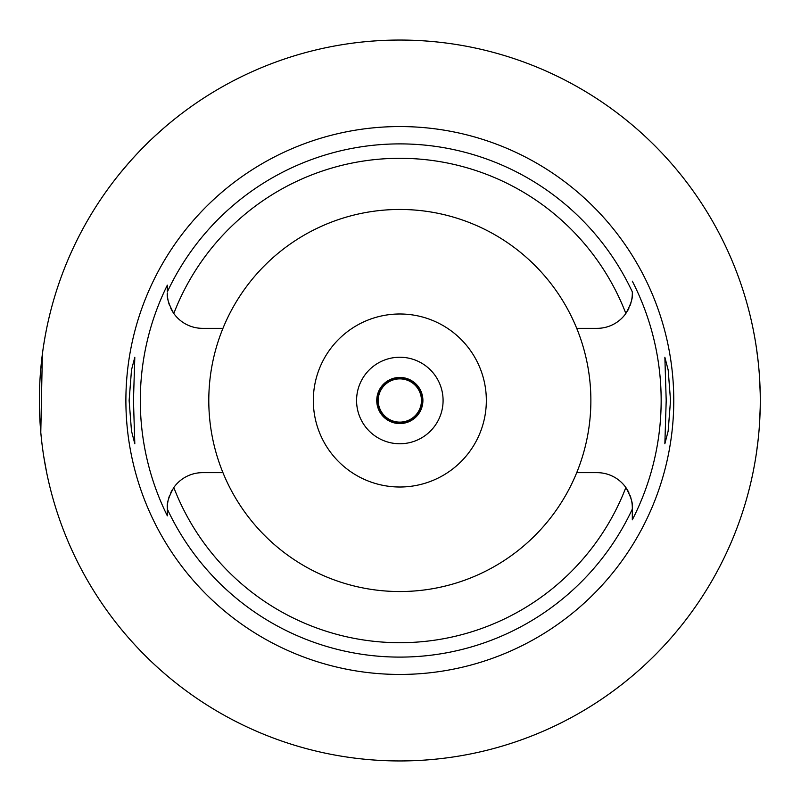 <?xml version="1.0" encoding="UTF-8"?>
<svg xmlns="http://www.w3.org/2000/svg" width="801" height="801" viewBox="0 0 801 801"><rect width="100%" height="100%" fill="white"/><g stroke="black" fill="none" stroke-linecap="round" stroke-linejoin="round"><path stroke-width="1.2" d="M222.948 328.34A191.038 191.038 0 0 0 399.829 591.538A191.038 191.038 0 0 0 576.72 328.34A191.038 191.038 0 0 0 222.948 328.34L202.523 328.34A35.184 35.184 0 0 1 173.807 313.471C168.751 304.29 166.598 297.511 167.339 293.156A35.184 35.184 0 0 0 168.04 300.125M631.629 300.125A35.184 35.184 0 0 0 632.319 293.156C633.07 297.521 630.918 304.29 625.861 313.471A35.184 35.184 0 0 1 597.145 328.34L576.72 328.34M168.661 302.698A35.184 35.184 0 0 0 169.582 305.521M170.823 308.405A35.184 35.184 0 0 0 173.807 313.471A242.202 242.202 0 0 1 625.861 313.471M167.339 515.233L167.339 515.834A259.524 259.524 0 0 1 167.339 285.166L167.339 291.304M632.319 292.115L632.319 291.894A256.6 256.6 0 0 0 167.339 291.904L167.339 285.176M168.04 500.875A35.184 35.184 0 0 0 167.339 507.844L167.339 508.395M167.339 508.885L167.339 511.138M172.285 489.862A35.184 35.184 0 0 0 170.823 492.585M169.592 495.469A35.184 35.184 0 0 0 168.661 498.302M222.948 472.66L202.523 472.66A35.184 35.184 0 0 0 173.807 487.529C168.751 496.71 166.598 503.479 167.339 507.844L167.339 515.834M628.845 492.595A35.184 35.184 0 0 0 597.145 472.66L576.72 472.66M173.807 487.529A242.202 242.202 0 0 0 625.861 487.529C630.918 496.71 633.07 503.489 632.319 507.844L632.319 519.829A261.326 261.326 0 0 0 632.319 281.171M399.829 126.558A273.942 273.942 0 0 0 125.887 400.5A273.942 273.942 0 0 0 399.829 674.442A273.942 273.942 0 0 0 673.771 400.5A273.942 273.942 0 0 0 399.829 126.558M133.457 400.5L134.808 357.246L131.504 369.902L129.131 400.5L131.484 430.958L134.808 443.754L133.457 400.5M670.527 400.5L668.184 370.042L664.86 357.246L666.202 400.5L664.86 443.754L668.154 431.098L670.527 400.5M627.383 311.138A35.184 35.184 0 0 0 628.845 308.415M630.077 305.531A35.184 35.184 0 0 0 631.008 302.698M632.319 291.894L632.319 292.585M632.319 519.318L632.319 510.427M632.319 508.975L632.319 507.844A35.184 35.184 0 0 0 631.629 500.875M631.008 498.302A35.184 35.184 0 0 0 630.077 495.479M399.829 487.008A86.508 86.508 0 0 0 486.337 400.5A86.508 86.508 0 0 0 399.829 313.992A86.508 86.508 0 0 0 313.321 400.5A86.508 86.508 0 0 0 399.829 487.008M399.829 443.754A43.254 43.254 0 0 0 443.083 400.5A43.254 43.254 0 0 0 399.829 357.246A43.254 43.254 0 0 0 356.575 400.5A43.254 43.254 0 0 0 399.829 443.754M399.829 423.569A23.069 23.069 0 0 0 422.898 400.5A23.069 23.069 0 0 0 399.829 377.431A23.069 23.069 0 0 0 376.76 400.5A23.069 23.069 0 0 0 399.829 423.569M119.91 173.416L129.201 162.413M129.372 162.233L132.165 159.089M132.796 158.398L137.101 153.732M137.842 152.941L140.656 149.997M142.198 148.415L148.185 142.428M149.557 141.096L152.921 137.902M155.184 135.79L163.324 128.49M166.998 125.346L172.746 120.581M46.668 328.41L45.317 335.339M45.096 336.57L43.805 344.2M42.363 354.232L40.791 432.32M42.203 445.476L42.453 447.459M43.815 456.84L46.668 472.59M399.829 760.95A360.45 360.45 0 0 1 39.379 400.5A360.45 360.45 0 0 1 399.829 40.05A360.45 360.45 0 0 1 760.279 400.5A360.45 360.45 0 0 1 399.829 760.95M751.448 321.201L751.839 322.963M751.899 323.204L752.96 328.24M753.08 328.78L754.602 336.78M756.464 348.175L758.207 361.892M759.528 377.241L760.209 393.291M760.209 407.709L759.538 423.579M758.237 438.848L756.504 452.565M754.642 464.019L753.12 472.019M752.99 472.65L751.919 477.716M751.849 478.007L751.448 479.799M399.829 378.152A22.348 22.348 0 0 0 377.481 400.5A22.348 22.348 0 0 0 399.829 422.848A22.348 22.348 0 0 0 422.177 400.5A22.348 22.348 0 0 0 399.829 378.152M399.829 422.127A21.627 21.627 0 0 0 421.456 400.5A21.627 21.627 0 0 0 399.829 378.873A21.627 21.627 0 0 0 378.202 400.5A21.627 21.627 0 0 0 399.829 422.127M632.319 509.096A256.6 256.6 0 0 1 167.339 509.096"/></g></svg>
